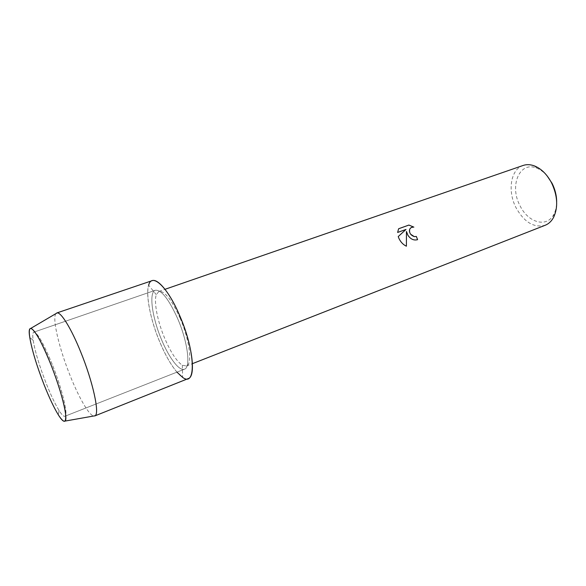 <?xml version="1.0" encoding="UTF-8"?>
<svg xmlns="http://www.w3.org/2000/svg" width="586" height="586" viewBox="0 0 586 586"><rect width="100%" height="100%" fill="white"/><g stroke="black" fill="none" stroke-linecap="round" stroke-linejoin="round"><path stroke-width="0.44" stroke-dasharray="2.93 2.2" d="M52.257 364.448C43.489 343.191 37.35 332.423 33.834 332.137C32.677 332.643 32.45 335.353 33.168 340.276C35.065 351.6 39.394 365.95 46.148 383.31C50.806 395.008 55.113 404.076 59.076 410.508C61.728 414.712 63.654 416.631 64.87 416.265C68.577 415.855 62.35 389.492 52.257 364.448C43.489 343.191 37.35 332.423 33.834 332.137C32.677 332.643 32.45 335.353 33.168 340.276C35.065 351.6 39.394 365.95 46.148 383.31C50.806 395.008 55.113 404.076 59.076 410.508C61.728 414.712 63.654 416.631 64.87 416.265C68.577 415.855 62.35 389.492 52.257 364.448M177.704 318.733C168.79 299.102 161.34 289.616 155.356 290.268C148.551 292.143 152.177 317.956 161.758 340.195C169.208 358.09 179.353 371.429 184.473 369.187C190.941 367.605 187.798 341.902 177.704 318.733C168.79 299.102 161.34 289.616 155.356 290.268C148.551 292.143 152.177 317.956 161.758 340.195C169.208 358.09 179.353 371.429 184.473 369.187C190.941 367.605 187.798 341.902 177.704 318.733M180.151 318.293C171.713 299.739 164.629 290.781 158.909 291.41L156.286 294.685C153.686 302.12 157.627 321.743 164.849 338.664C170.797 352.398 176.613 361.254 182.305 365.225L186.429 366.008C192.618 364.485 189.688 340.166 180.151 318.293M156.286 294.685L148.639 285.199C145.453 295.19 150.69 320.63 160.015 342.539C165.42 355.255 171.061 365.129 176.943 372.147M523.13 165.457C510.567 169.383 507.33 191.219 516.054 207.752C524.228 222.27 533.941 228.108 545.192 225.266M547.09 175.837C543.925 172.189 540.504 169.625 536.827 168.16C519.452 160.674 509.168 185.93 520.031 205.723C528.045 222.68 546.921 228.21 553.851 214.315C555.696 210.806 556.634 206.638 556.663 201.811M398.597 228.767L397.608 232.466L405.988 229.448L398.216 236.583C399.747 241.088 402.472 244.296 406.384 246.223L406.384 246.223M410.661 227.969L413.826 227.126M406.406 231.499C408.274 237.762 411.995 240.494 417.562 239.689L417.584 239.674M55.882 313.635C51.971 318.286 59.318 348.985 70.305 376.08C78.861 397.557 88.911 415.108 93.65 416.016M152.14 280.672C143.636 283.045 148.214 315.1 160.015 342.539C169.215 364.675 181.843 381.391 188.252 378.578M33.168 340.276L29.783 337.499L33.168 340.276M33.834 332.137L155.356 290.268L33.834 332.137M158.909 291.41L165.003 289.308M536.827 168.16L534.578 165.977M553.851 214.315L553.558 217.428M186.429 366.008L192.428 363.657M182.305 365.225L182.649 377.399M64.87 416.265L184.473 369.187L64.87 416.265M59.076 410.508L58.307 414.815L59.076 410.508"/><path stroke-width="0.88" d="M50.689 364.082C37.753 331.237 26.451 318.183 29.783 337.499C31.937 350.003 36.713 365.781 44.126 384.841C49.231 397.689 53.963 407.68 58.307 414.815C64.174 423.898 66.555 423.29 65.464 412.998C64.028 402.531 57.992 382.416 50.689 364.082C41.445 341.572 34.808 329.669 30.802 328.372C29.234 328.497 28.897 331.537 29.783 337.499C31.937 350.003 36.713 365.781 44.126 384.841C49.231 397.689 53.963 407.68 58.307 414.815C61.501 419.928 63.735 422.023 65.002 421.092C68.423 419.327 61.471 390.891 50.689 364.082M176.943 372.147L182.649 377.399C196.215 387.756 195.607 351.952 179.814 315.898C167.486 286.547 151.796 272.322 148.639 285.199M417.562 239.681L416.338 236.458L414.258 236.634L416.36 236.444L417.584 239.674C413.797 240.678 410.574 239.198 407.9 235.235L406.428 231.485L406.406 246.208L406.428 231.485M192.428 363.657L545.192 225.266C548.679 223.874 551.47 221.266 553.558 217.428C558.282 207.349 557.616 195.819 551.558 182.847C547.053 174.423 541.398 168.797 534.578 165.977C530.498 164.424 526.682 164.248 523.13 165.457L165.003 289.308M406.406 246.208C403.19 244.706 400.714 242.135 398.971 238.495L398.231 236.568L406.003 229.434L397.63 232.452L398.619 228.745L408.896 225.061L413.877 227.134C411.943 226.965 410.588 227.617 409.797 229.089C409.138 230.716 409.424 232.43 410.654 234.232L414.28 236.619C410.456 235.176 408.962 232.671 409.775 229.104L410.661 227.969M556.663 201.811C556.619 195.482 555.081 189.307 552.056 183.301L547.09 175.837M413.826 227.126L408.874 225.083L398.612 228.76M93.65 416.016L95.071 415.76C99.825 413.672 92.925 381.764 80.685 351.908C71.331 328.658 61.127 312.155 57.128 312.909L55.882 313.635M94.727 415.957L188.252 378.578C196.237 376.652 192.406 344.773 179.814 315.898C170.233 293.227 157.993 278.182 152.14 280.672L56.739 312.983M30.802 328.372L57.128 312.909M65.002 421.092L95.071 415.76"/></g></svg>

